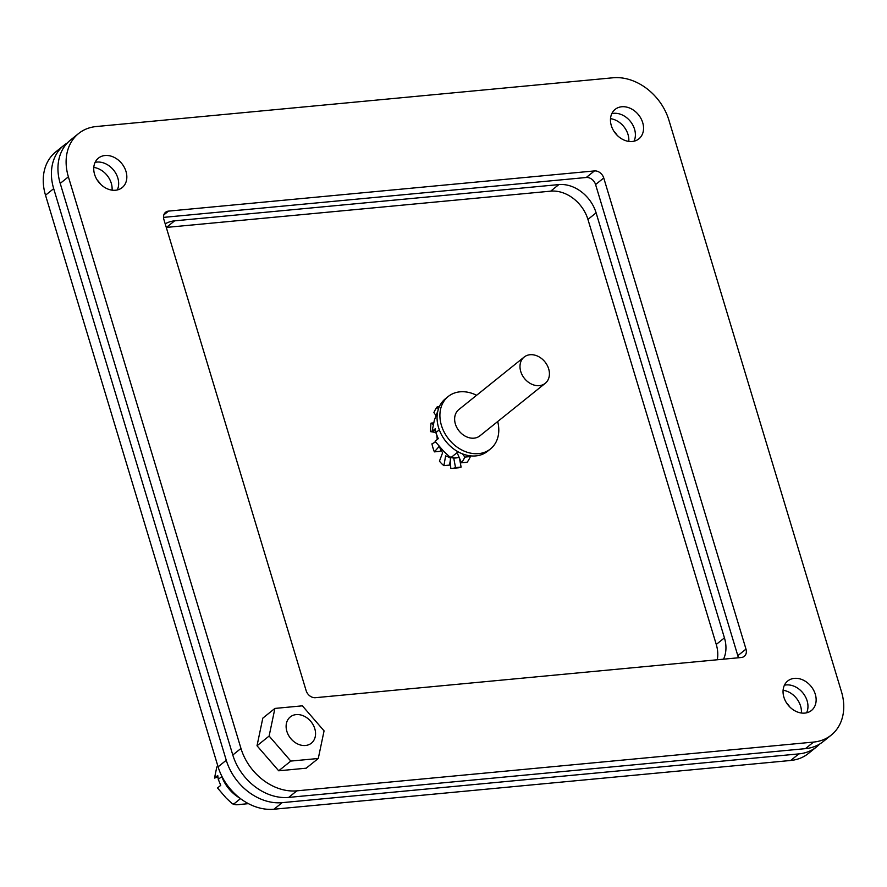 <?xml version="1.0" encoding="UTF-8"?>
<svg xmlns="http://www.w3.org/2000/svg" width="887" height="887" viewBox="0 0 887 887"><rect width="100%" height="100%" fill="white"/><g stroke="black" fill="none" stroke-linecap="round" stroke-linejoin="round"><path stroke-width="1.33" d="M63.931 145.324L55.759 151.899A50.515 39.538 51.2 0 0 45.514 195.218L218.091 766.834A50.515 39.538 51.2 0 0 273.983 809.221L790.705 760.469A50.515 39.538 51.2 0 0 808.367 753.495L816.539 746.921A50.515 39.538 -128.8 0 1 798.877 753.895L282.155 802.657A50.515 39.538 -128.8 0 1 226.263 760.259L53.686 188.654A50.515 39.538 -128.8 0 1 63.931 145.324A50.515 39.538 -128.8 0 1 67.379 142.929M166.279 227.427A33.673 26.355 -128.8 0 1 166.457 227.405L550.683 191.16A33.673 26.355 -128.8 0 1 587.937 219.422L716.264 644.45A33.673 26.355 -128.8 0 1 717.284 659.773M97.237 180.072A18.926 14.813 -128.8 0 1 100.453 184.075M613.97 131.32A18.926 14.813 -128.8 0 1 617.186 135.323M786.547 702.925A18.926 14.813 -128.8 0 1 789.763 706.928M819.621 744.071A50.515 39.538 -128.8 0 1 816.539 746.921M165.204 223.857A33.673 26.355 -128.8 0 1 174.628 220.841L558.854 184.585A33.673 26.355 -128.8 0 1 596.108 212.847L724.435 637.875A33.673 26.355 -128.8 0 1 723.526 659.185M93.789 167.421A18.926 14.813 -128.8 0 1 112.072 190.162M610.511 118.658A18.926 14.813 -128.8 0 1 628.805 141.41M783.099 690.274A18.926 14.813 -128.8 0 1 801.382 713.015M524.162 357.051L458.801 409.594A16.842 13.183 51.2 0 0 455.386 424.041A16.842 13.183 51.2 0 0 479.9 435.839L545.261 383.306A16.842 13.183 -128.8 0 1 520.747 371.498A16.842 13.183 -128.8 0 1 524.162 357.051A16.842 13.183 -128.8 0 1 544.973 361.918A16.842 13.183 -128.8 0 1 545.261 383.306M497.685 421.547A33.673 26.355 -128.8 0 1 490.444 448.966A33.673 26.355 -128.8 0 1 441.416 425.361A33.673 26.355 -128.8 0 1 448.245 396.478A33.673 26.355 -128.8 0 1 476.585 395.292M448.245 396.478L445.407 398.762A33.673 26.355 51.2 0 0 438.577 427.645A33.673 26.355 51.2 0 0 487.606 451.25L490.444 448.966M458.124 451.827L451.505 457.138C451.904 458.091 453.956 458.291 457.659 457.714L459.233 457.57M451.505 457.138L451.55 457.77L449.787 456.96L451.505 457.138M439.309 429.829L435.816 432.634L438.256 438.644L435.04 441.238L443.733 451.361L449.787 456.96M435.816 432.634L435.273 428.754L432.058 431.348L435.484 430.295M437.868 410.914L434.342 420.25L432.058 431.348M435.639 415.083L433.909 412.588A33.673 18.627 84.6 0 1 437.191 406.856L438.289 409.384M435.805 432.512L430.539 431.614A33.673 18.627 84.6 0 1 431.071 423.11L433.421 424.618M437.269 439.442L436.759 434.952M453.723 457.98L455.53 467.615A33.673 18.627 84.6 0 1 452.514 468.358A33.673 18.627 84.6 0 1 450.751 468.38L450.308 457.759L445.629 455.874L443.91 465.62A33.673 18.627 84.6 0 1 439.453 461.129L442.591 452.813L439.109 446.483L434.364 451.871A33.673 18.627 84.6 0 1 431.936 443.844L435.606 441.948M462.604 453.911L464.799 457.082A33.673 18.627 84.6 0 1 461.506 462.803L457.659 453.956M437.191 406.856L439.342 406.656M431.071 423.11L433.787 422.855M441.072 450.064L439.952 451.339L434.364 451.871M450.396 459.976L449.498 465.098L443.91 465.62M452.514 468.358L458.102 467.837A33.673 18.627 -95.4 0 0 461.118 467.083L455.53 467.615M459.399 457.947L461.118 467.083M461.506 462.803L467.094 462.282A33.673 18.627 -95.4 0 0 470.387 456.55L464.799 457.082M469.844 455.774L470.387 456.55M783.897 697.215A18.926 14.813 51.2 0 0 811.45 710.487A18.926 14.813 51.2 0 0 811.139 686.449A18.926 14.813 51.2 0 0 787.734 680.983A18.926 14.813 51.2 0 0 783.897 697.215M94.587 174.362A18.926 14.813 51.2 0 0 122.14 187.634A18.926 14.813 51.2 0 0 121.829 163.596A18.926 14.813 51.2 0 0 98.424 158.13A18.926 14.813 51.2 0 0 94.587 174.362M68.388 176.835A50.515 39.538 -128.8 0 1 78.633 133.505A50.515 39.538 -128.8 0 1 96.295 126.531L613.017 77.779A50.515 39.538 -128.8 0 1 668.909 120.166L841.486 691.782A50.515 39.538 -128.8 0 1 831.241 735.101A50.515 39.538 -128.8 0 1 813.579 742.075L296.857 790.838A50.515 39.538 -128.8 0 1 240.965 748.44L68.388 176.835L60.216 183.398A50.515 39.538 51.2 0 1 70.461 140.079L78.633 133.505M603.748 177.988A8.415 6.586 51.2 0 0 594.434 170.925L168.541 211.106A8.415 6.586 51.2 0 0 165.592 212.27A8.415 6.586 51.2 0 0 163.884 219.488L306.126 690.618A8.415 6.586 51.2 0 0 315.439 697.692L741.332 657.5A8.415 6.586 51.2 0 0 744.282 656.336A8.415 6.586 51.2 0 0 745.989 649.118L603.748 177.988L595.576 184.551A8.415 6.586 51.2 0 0 586.263 177.489L163.518 217.382M611.309 125.599A18.926 14.813 51.2 0 0 638.873 138.871A18.926 14.813 51.2 0 0 638.551 114.844A18.926 14.813 51.2 0 0 615.157 109.367A18.926 14.813 51.2 0 0 611.309 125.599M806.593 712.815A18.926 14.813 51.2 0 0 802.968 693.024A18.926 14.813 51.2 0 0 784.418 685.219M117.295 189.962A18.926 14.813 51.2 0 0 113.658 170.171A18.926 14.813 51.2 0 0 95.109 162.365M240.965 748.44L232.793 755.003L60.216 183.398M232.793 755.003A50.515 39.538 51.2 0 0 288.685 797.402L296.857 790.838M813.579 742.075L805.418 748.65L288.685 797.402M805.418 748.65A50.515 39.538 51.2 0 0 823.069 741.676L831.241 735.101M738.195 657.799A8.415 6.586 51.2 0 0 737.818 655.681L595.576 184.551M634.017 141.199A18.926 14.813 51.2 0 0 630.391 121.408A18.926 14.813 51.2 0 0 611.83 113.614M302.378 705.83L324.065 730.866L318.278 758.485L290.803 761.079L269.116 736.044L274.903 708.425L302.378 705.83M290.803 761.079L278.706 770.792L306.181 768.197L318.278 758.485M274.903 708.425L262.807 718.148L257.019 745.767L269.116 736.044M278.706 770.792L257.019 745.767M286.867 731.354A16.842 13.183 -128.8 0 1 290.293 716.918A16.842 13.183 -128.8 0 1 311.104 721.785A16.842 13.183 -128.8 0 1 311.392 743.162A16.842 13.183 -128.8 0 1 286.867 731.354M221.24 774.994A33.673 26.355 51.2 0 0 239.834 798.123M240.499 798.622L233.98 803.866C234.379 804.819 236.419 805.008 240.133 804.442L248.438 803.655M233.98 803.866L234.024 804.487L232.261 803.689L233.98 803.866M221.772 776.546L218.291 779.351L220.73 785.372L217.503 787.955L226.207 798.089L232.261 803.689M218.291 779.351L217.747 775.482L214.521 778.065L217.958 777.012M216.805 766.978L214.521 778.065M798.877 753.895L790.705 760.469M282.155 802.657L273.983 809.221M226.263 760.259L218.091 766.834M53.686 188.654L45.514 195.218M716.264 644.45L724.435 637.875M587.937 219.422L596.108 212.847M550.683 191.16L558.854 184.585M166.457 227.405L174.628 220.841M163.829 214.898L168.541 211.106M594.434 170.925L586.263 177.489M745.989 649.118L737.818 655.681"/></g></svg>
